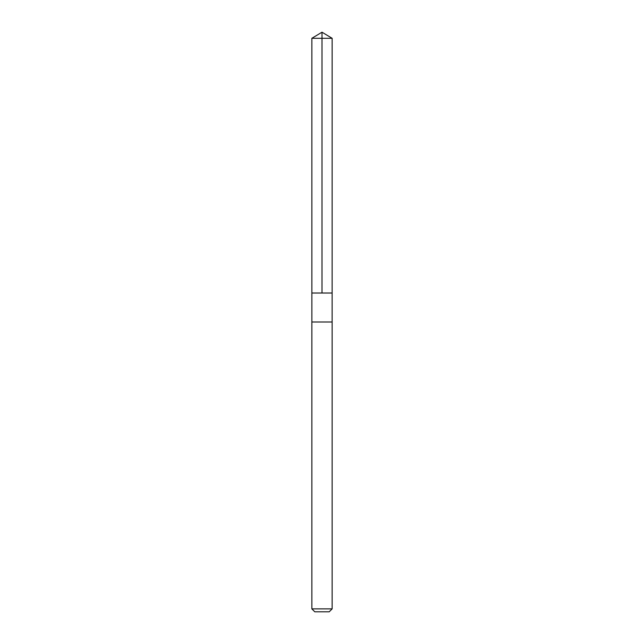 <?xml version="1.0" encoding="UTF-8"?>
<svg xmlns="http://www.w3.org/2000/svg" width="644" height="644" viewBox="0 0 644 644"><rect width="100%" height="100%" fill="white"/><g stroke="black" fill="none" stroke-linecap="round" stroke-linejoin="round"><path stroke-width="0.97" d="M311.865 293.02L332.135 293.02L332.143 38.294L311.857 38.294L311.865 293.02L332.135 293.02L332.135 322L311.865 322L311.865 293.02M328.013 322L311.857 322L311.857 608.87L332.143 608.87L332.143 322L328.013 322M332.143 608.87L329.213 611.8L314.787 611.8L311.857 608.87M322 293.02L322 32.2L311.857 38.294M322 32.2L332.143 38.294"/></g></svg>
